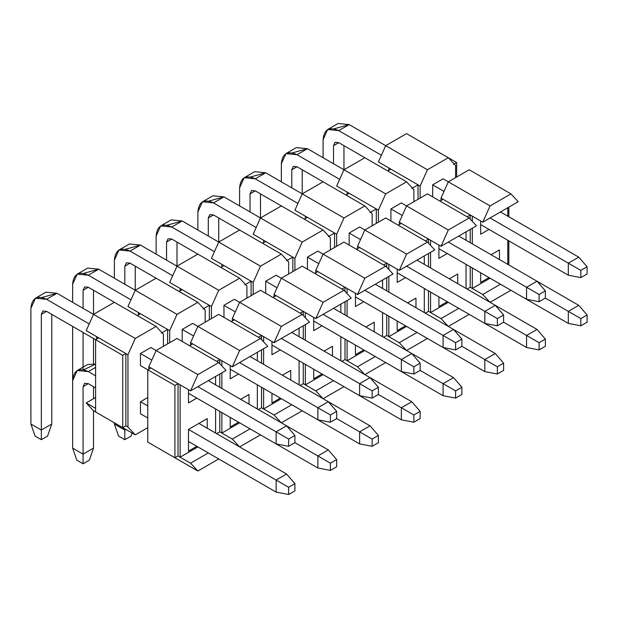 <?xml version="1.0" encoding="UTF-8"?>
<svg xmlns="http://www.w3.org/2000/svg" width="618" height="618" viewBox="0 0 618 618"><rect width="100%" height="100%" fill="white"/><g stroke="black" fill="none" stroke-linecap="round" stroke-linejoin="round"><path stroke-width="0.93" d="M147.772 442.094L147.772 369.796L150.908 367.988L147.772 369.796L147.772 442.094L174.909 457.76L147.772 442.094M178.038 455.953L174.909 457.76L174.909 385.462L147.772 369.796L174.909 385.462L178.038 383.654L148.822 366.783L148.822 369.193L148.822 366.783L178.038 383.654L174.909 385.462L174.909 457.76L197.868 471.009L190.56 463.183L178.038 455.953L178.038 383.654L190.56 390.885L197.868 374.616L156.122 350.514L148.822 366.783L156.122 350.514L176.995 338.471L156.122 350.514L197.868 374.616L190.56 390.885L178.038 383.654L178.038 455.953L190.56 463.183L197.868 471.009L174.909 457.753L178.038 455.953M218.733 458.965L197.868 471.009L218.733 458.965M208.297 452.94L190.56 463.183L208.297 452.94M197.868 446.914L180.124 457.158L180.124 384.859L180.124 457.158L197.868 446.914M226.041 370.398L190.56 390.885L226.041 370.398L218.733 362.565L197.868 374.616L218.733 362.565L176.995 338.471L218.733 362.565L226.041 370.398M215.605 433.056L215.605 408.954L215.605 433.056M215.605 384.859L215.605 376.424L215.605 384.859M207.254 418.595L207.254 428.235L207.254 418.595L188.475 429.44L207.254 418.595M196.818 446.312L188.475 451.132L188.475 429.44L198.911 423.415L286.567 474.021L198.911 423.415L188.475 429.44L188.475 451.132L196.818 446.312M188.475 402.928L188.475 389.68L188.475 402.928L196.818 398.116L188.475 402.928M219.776 359.552L192.646 343.886L189.517 345.694L192.646 343.886L232.298 366.783L239.606 350.514L197.868 326.412L190.56 342.681L192.646 343.886L190.56 342.681L190.56 345.091L190.56 342.681L197.868 326.412L239.606 350.514L232.298 366.783L219.776 359.552L216.648 361.36L219.776 359.552L219.776 363.685L219.776 359.552M219.776 431.851L216.648 433.658L219.776 431.851L219.776 411.364L219.776 431.851L221.862 433.056L219.776 431.851M219.776 387.27L219.776 374.014L219.776 387.27M216.648 433.658L239.606 446.914L232.298 439.081L221.862 433.056L221.862 412.569L221.862 433.056L232.298 439.081L239.606 446.914L216.648 433.658M267.779 346.296L232.298 366.783L267.779 346.296L260.472 338.471L239.606 350.514L260.472 338.471L218.733 314.369L197.868 326.412L218.733 314.369L260.472 338.471L267.779 346.296M221.862 388.475L221.862 372.808L221.862 388.475M221.862 365.926L221.862 360.757L221.862 365.926M260.472 434.863L239.606 446.914L260.472 434.863M250.043 428.838L232.298 439.081L250.043 428.838M239.606 422.812L221.862 433.056L239.606 422.812M257.343 408.954L257.343 384.859L257.343 408.954M257.343 360.757L257.343 352.322L257.343 360.757M249 394.5L249 404.133L249 394.5L240.649 399.321L249 394.5M238.563 422.21L230.213 427.03L230.213 417.389L230.213 427.03L238.563 422.21M230.213 378.834L230.213 365.578L230.213 378.834L238.563 374.014L230.213 378.834M261.522 335.45L234.384 319.792L231.256 321.599L234.384 319.792L274.044 342.681L281.352 326.412L239.606 302.318L232.298 318.587L234.384 319.792L232.298 318.587L232.298 320.997L232.298 318.587L239.606 302.318L281.352 326.412L274.044 342.681L261.522 335.45L258.386 337.266L261.522 335.45L261.522 339.591L261.522 335.45M261.522 407.749L258.394 409.556L261.522 407.749L261.522 387.27L261.522 407.749L263.608 408.954L261.522 407.749M261.522 363.168L261.522 349.912L261.522 363.168M258.394 409.556L281.352 422.812L274.044 414.979L263.608 408.954L263.608 388.475L263.608 408.954L274.044 414.979L281.352 422.812L258.394 409.556M309.525 322.202L274.044 342.681L309.525 322.202L302.217 314.369L281.352 326.412L302.217 314.369L260.472 290.267L239.606 302.318L260.472 290.267L302.217 314.369L309.525 322.202M263.608 364.373L263.608 348.706L263.608 364.373M263.608 341.824L263.608 336.656L263.608 341.824M302.217 410.769L281.352 422.812L302.217 410.769M291.781 404.736L274.044 414.979L291.781 404.736M281.344 398.718L263.608 408.954L281.344 398.718M299.089 384.859L299.089 360.757L299.089 384.859M299.089 336.656L299.089 328.228L299.089 336.656M290.738 370.398L290.738 380.039L290.738 370.398L282.387 375.219L290.738 370.398M280.302 398.116L271.959 402.936L271.959 393.295L271.959 402.936L280.302 398.116M271.959 354.732L271.959 341.476L271.959 354.732L280.302 349.912L271.959 354.732M303.26 311.356L276.13 295.69L272.994 297.497L276.13 295.69L315.783 318.587L323.09 302.318L281.352 278.216L274.044 294.485L276.13 295.69L274.044 294.485L274.044 296.895L274.044 294.485L281.352 278.216L323.09 302.318L315.783 318.587L303.26 311.356L300.132 313.164L303.26 311.356L303.26 315.489L303.26 311.356M303.26 383.654L300.132 385.462L303.26 383.654L303.26 363.168L303.26 383.654L305.346 384.859L303.26 383.654M303.26 339.066L303.26 325.817L303.26 339.066M300.132 385.462L323.09 398.71L315.783 390.885L305.346 384.859L305.346 364.373L305.346 384.859L315.783 390.885L323.09 398.71L300.132 385.462M351.263 298.1L315.783 318.587L351.263 298.1L343.956 290.267L323.09 302.318L343.956 290.267L302.217 266.173L281.352 278.216L302.217 266.173L343.956 290.267L351.263 298.1M305.346 340.271L305.346 324.612L305.346 340.271M305.346 317.729L305.346 312.561L305.346 317.729M343.956 386.667L323.09 398.71L343.956 386.667M333.519 380.642L315.783 390.885L333.519 380.642M323.09 374.616L305.346 384.859L323.09 374.616M340.827 360.757L340.827 336.656L340.827 360.757M340.827 312.561L340.827 304.126L340.827 312.561M332.476 346.296L332.476 355.937L332.476 346.296L324.133 351.117L332.476 346.296M322.048 374.014L313.697 378.834L313.697 369.193L313.697 378.834L322.048 374.014M313.697 330.638L313.697 317.382L313.697 330.638L322.048 325.817L313.697 330.638M344.998 287.254L317.868 271.596L314.74 273.403L317.868 271.596L357.521 294.485L364.829 278.216L323.09 254.122L315.783 270.39L317.868 271.596L315.783 270.39L315.783 272.793L315.783 270.39L323.09 254.122L364.829 278.216L357.521 294.485L344.998 287.254L341.87 289.062L344.998 287.254L344.998 291.387L344.998 287.254M344.998 359.552L341.87 361.36L344.998 359.552L344.998 339.066L344.998 359.552L347.092 360.757L344.998 359.552M344.998 314.971L344.998 301.715L344.998 314.971M341.87 361.36L364.829 374.616L357.521 366.783L347.092 360.757L347.092 340.271L347.092 360.757L357.521 366.783L364.829 374.616L341.87 361.36M393.002 273.998L357.521 294.485L393.002 273.998L385.694 266.173L364.829 278.216L385.694 266.173L343.956 242.071L323.09 254.122L343.956 242.071L385.694 266.173L393.002 273.998M347.092 316.177L347.092 300.51L347.092 316.177M347.092 293.627L347.092 288.459L347.092 293.627M385.694 362.565L364.829 374.616L385.694 362.565M375.265 356.54L357.521 366.783L375.265 356.54M364.829 350.514L347.092 360.757L364.829 350.514M382.565 336.656L382.565 312.561L382.565 336.656M382.565 288.459L382.565 280.024L382.565 288.459M374.222 322.202L374.222 331.843L374.222 322.202L365.871 327.022L374.222 322.202M363.786 349.912L355.435 354.732L355.435 345.091L355.435 354.732L363.786 349.912M355.435 306.536L355.435 293.28L355.435 306.536L363.786 301.715L355.435 306.536M386.744 263.16L359.614 247.494L356.478 249.301L359.614 247.494L399.267 270.39L406.574 254.122L364.829 230.02L357.521 246.288L359.614 247.494L357.521 246.288L357.521 248.699L357.521 246.288L364.829 230.02L406.574 254.122L399.267 270.39L386.744 263.16L383.608 264.967L386.744 263.16L386.744 267.293L386.744 263.16M386.744 335.458L383.616 337.266L386.744 335.458L386.744 314.971L386.744 335.458L388.83 336.663L386.744 335.458M386.744 290.869L386.744 277.613L386.744 290.869M383.616 337.258L406.574 350.514L399.267 342.681L388.83 336.663L388.83 316.177L388.83 336.663L399.267 342.681L406.574 350.514L383.616 337.258M434.748 249.904L399.267 270.39L434.748 249.904L427.44 242.071L406.574 254.122L427.44 242.071L385.694 217.976L364.829 230.02L385.694 217.976L427.44 242.071L434.748 249.904M388.83 292.075L388.83 276.408L388.83 292.075M388.83 269.525L388.83 264.365L388.83 269.525M427.44 338.471L406.574 350.514L427.44 338.471M417.003 332.445L399.267 342.681L417.003 332.445M406.567 326.42L388.83 336.663L406.567 326.42M424.311 312.561L424.311 288.459L424.311 312.561M424.311 264.365L424.311 255.929L424.311 264.365M415.96 298.1L415.96 307.741L415.96 298.1L407.61 302.92L415.96 298.1M405.524 325.817L397.181 330.638L397.181 320.997L397.181 330.638L405.524 325.817M397.181 282.434L397.181 269.185L397.181 282.434L405.524 277.613L397.181 282.434M428.483 239.058L401.352 223.392L398.216 225.199L401.352 223.392L441.005 246.288L448.313 230.02L406.574 205.918L399.267 222.186L401.352 223.392L399.267 222.186L399.267 224.597L399.267 222.186L406.574 205.918L448.313 230.02L441.005 246.288L428.483 239.058L425.354 240.865L428.483 239.058L428.483 243.191L428.483 239.058M428.483 311.356L425.354 313.164L428.483 311.356L428.483 290.869L428.483 311.356L430.568 312.561L428.483 311.356M428.483 266.775L428.483 253.519L428.483 266.775M425.354 313.164L448.313 326.42L441.005 318.587L430.568 312.561L430.568 292.075L430.568 312.561L441.005 318.587L448.313 326.42L425.354 313.164M476.486 225.802L441.005 246.288L476.486 225.802L469.178 217.976L448.313 230.02L469.178 217.976L427.44 193.874L406.574 205.918L427.44 193.874L469.178 217.976L476.486 225.802M430.568 267.98L430.568 252.314L430.568 267.98M430.568 245.431L430.568 240.263L430.568 245.431M469.178 314.369L448.313 326.42L469.178 314.369M458.749 308.343L441.005 318.587L458.749 308.343M448.313 302.318L430.568 312.561L448.313 302.318M466.049 288.459L466.049 264.365L466.049 288.459M466.049 240.263L466.049 231.827L466.049 240.263M457.706 274.006L457.706 283.639L457.706 274.006L449.356 278.818L457.706 274.006M447.27 301.715L438.919 306.536L438.919 296.895L438.919 306.536L447.27 301.715M438.919 258.339L438.919 245.083L438.919 258.339L447.27 253.519L438.919 258.339M470.228 214.956L443.091 199.297L439.962 201.105L443.091 199.297L482.751 222.186L490.051 205.918L448.313 181.823L441.005 198.092L443.091 199.297L441.005 198.092L441.005 200.502L441.005 198.092L448.313 181.823L490.051 205.918L482.751 222.186L470.228 214.956L467.092 216.771L470.228 214.956L470.228 219.096L470.228 214.956M470.228 287.254L467.092 289.062L470.228 287.254L470.228 266.775L470.228 287.254L472.314 288.459L470.228 287.254M470.228 242.673L470.228 229.417L470.228 242.673M467.1 289.062L490.051 302.318L482.751 294.485L472.314 288.459L472.314 267.98L472.314 288.459L482.751 294.485L490.051 302.318L467.1 289.062M518.224 201.707L482.751 222.186L518.224 201.707L510.924 193.874L490.051 205.918L510.924 193.874L469.178 169.772L448.313 181.823L469.178 169.772L510.924 193.874L518.224 201.707M472.314 243.878L472.314 228.212L472.314 243.878M472.314 221.329L472.314 216.161L472.314 221.329M510.924 290.275L490.051 302.318L510.924 290.275M500.487 284.241L482.751 294.485L500.487 284.241M490.051 278.224L472.314 288.459L490.051 278.224M507.795 264.365L507.795 240.263L507.795 264.365M507.795 216.161L507.795 207.733L507.795 216.161M499.444 249.904L499.444 259.545L499.444 249.904L491.094 254.724L499.444 249.904M489.008 277.621L480.657 282.434L480.657 272.801L480.657 282.434L489.008 277.621M480.657 234.237L480.657 220.981L480.657 234.237L489.008 229.417L480.657 234.237M508.83 192.669L481.7 177.003L508.838 192.669M508.838 264.967L508.838 240.865L508.838 264.967M508.838 216.763L508.838 207.13L508.838 216.763M147.772 397.513L140.471 401.731L147.772 405.941L140.471 401.731L140.471 413.774L147.772 417.992L140.471 413.774L140.471 401.731L147.772 397.513M150.908 347.501L140.471 353.527L151.827 360.085L140.471 353.527L140.471 365.578L147.772 369.796L140.471 365.578L140.471 353.527L150.908 347.501L156.122 350.514L150.908 347.501M127.949 427.03L135.257 434.863L147.772 427.633L135.257 434.863L127.949 427.03L125.863 425.825L127.949 427.03L127.949 354.732L127.949 427.03M163.43 346.296L163.43 334.245L156.122 326.42L135.257 338.463L127.949 354.732L135.257 338.463L156.122 326.42L163.43 334.245L163.43 346.296M95.597 408.351L86.203 402.936L93.511 410.761L95.597 411.967L93.511 410.761L86.203 402.936L95.597 408.351M122.735 427.633L135.257 434.863L122.735 427.633M114.376 302.318L156.122 326.42L114.376 302.318L93.511 314.369L135.257 338.463L93.511 314.369L86.203 330.638L127.949 354.732L125.863 353.527L125.863 425.825L122.727 427.633L95.597 411.967L122.727 427.633L125.863 425.825L125.863 353.527L96.64 336.656L96.64 339.066L96.64 336.656L86.203 330.638L93.511 314.369L114.384 302.318M276.13 492.098L188.475 441.491L276.13 492.098L276.13 480.047L188.475 429.44L276.13 480.047L286.567 474.021L294.91 483.662L294.91 490.893L288.652 494.508L276.13 492.098L288.652 494.508L288.652 487.278L276.13 480.047L276.13 492.098M276.13 431.851L197.86 386.667L276.13 431.851L286.567 425.825L208.297 380.642L286.567 425.825L276.13 431.851L276.13 443.902L276.13 431.851L288.652 439.081L276.13 431.851M188.475 393.295L276.13 443.902L188.475 393.295M95.597 397.513L86.203 402.936L95.597 397.513M167.602 343.886L167.602 329.433L161.344 333.048L167.602 329.433L140.471 313.766L137.335 315.574L140.471 313.766L167.602 329.433L167.602 343.886M95.597 339.668L122.727 355.335L125.863 353.527L122.727 355.335L122.727 427.633L122.727 355.335L95.597 339.668L95.597 411.967L95.597 339.668L98.725 337.861L95.597 339.668L46.551 311.356L95.597 339.668M276.13 480.047L288.652 487.278L294.91 483.662L286.567 474.021L276.13 480.047M276.13 443.902L288.652 446.312L288.652 439.081L294.91 435.466L286.567 425.825L294.91 435.466L294.91 442.697L288.652 446.312L276.13 443.902M192.646 323.407L182.21 329.433L193.565 335.983L182.21 329.433L182.21 341.476L189.517 345.694L182.21 341.476L182.21 329.433L192.646 323.407L197.868 326.42L192.646 323.407M169.687 342.681L169.687 330.638L167.602 329.433L169.687 330.638L176.995 314.369L135.257 290.267L127.949 306.536L140.471 313.766L138.386 312.561L138.386 314.971L138.386 312.561L127.949 306.536L135.257 290.267L176.995 314.369L169.687 330.638L169.687 342.681M294.91 490.893L294.91 483.662L288.652 487.278L288.652 494.508L294.91 490.893M294.91 442.697L294.91 435.466L288.652 439.081L288.652 446.312L294.91 442.697L317.868 455.953L294.91 442.697M205.168 322.202L205.168 310.151L197.86 302.318L176.995 314.369L197.86 302.318L156.122 278.224L135.257 290.267L156.122 278.224L197.86 302.318L205.168 310.151L205.168 322.202M286.567 425.825L328.305 449.927L286.567 425.825M317.868 467.996L230.213 417.389L317.868 467.996L317.868 455.953L328.305 449.927L336.656 459.568L336.656 466.791L330.391 470.406L317.868 467.996L330.391 470.406L330.391 463.183L317.868 455.953L317.868 467.996M317.868 407.749L239.606 362.565L317.868 407.749L328.305 401.723L250.043 356.54L328.305 401.723L317.868 407.749L317.868 419.8L317.868 407.749L330.391 414.979L317.868 407.749M230.213 369.193L317.868 419.8L230.213 369.193M51.773 314.369L51.773 424.018L51.773 314.369M42.009 297.459L56.987 293.28L93.511 314.369L56.987 293.28L46.551 299.305L89.216 323.94L46.551 299.305C37.111 295.002 31.897 298.015 30.9 308.343L30.9 424.018L41.336 430.043L41.336 314.369L46.551 311.356L42.866 310.993L41.336 314.369L46.551 311.356L41.336 314.369L41.336 430.043L51.773 424.018L47.594 436.069L51.773 424.018L41.336 430.043L30.9 424.018L30.9 308.343L35.481 298.208L46.551 299.305L56.987 293.28L45.917 292.183L35.481 298.208M88.297 371.603C78.857 367.301 73.635 370.313 72.638 380.642L72.638 448.12L83.075 454.145L83.075 386.667L88.297 383.654L95.597 387.872L88.297 383.654L83.075 386.667L83.075 454.145L72.638 448.12L72.638 380.642L77.227 370.506L88.297 371.603L95.597 375.821L88.297 371.603L95.597 367.386L88.297 371.603M93.511 386.667L93.511 398.718L93.511 386.667M93.511 410.761L93.511 448.12L93.511 410.761M83.747 369.757L95.597 364.133L87.663 364.481L77.227 370.506M317.868 455.953L330.391 463.183L336.656 459.568L328.305 449.927L317.868 455.953M317.868 419.8L330.391 422.21L330.391 414.979L336.656 411.364L328.305 401.723L336.656 411.364L336.656 418.595L330.391 422.21L317.868 419.8M209.34 319.792L209.34 305.331L203.083 308.946L209.34 305.331L182.21 289.664L179.081 291.472L182.21 289.664L209.34 305.331L209.34 319.792M30.9 424.018L35.072 436.069L41.336 439.684L41.336 430.043L41.336 439.684L47.594 436.069L41.336 439.684L35.072 436.069L30.9 424.018M72.638 448.12L76.817 460.171L83.075 463.786L83.075 454.145L93.511 448.12L89.34 460.171L83.075 463.786L76.817 460.171L72.638 448.12M88.297 383.654L84.604 383.291L83.075 386.667L88.297 383.654M234.384 299.305L223.955 305.331L235.311 311.889L223.955 305.331L223.955 317.382L231.256 321.599L223.955 317.382L223.955 305.331L234.384 299.305L239.606 302.318L234.384 299.305M336.656 466.791L336.656 459.568L330.391 463.183L330.391 470.406L336.656 466.791M336.656 418.595L336.656 411.364L330.391 414.979L330.391 422.21L336.656 418.595L359.614 431.851L336.656 418.595M211.433 318.587L211.433 306.536L209.34 305.331L211.433 306.536L218.733 290.267L176.995 266.165L169.687 282.434L182.21 289.664L180.124 288.459L180.124 290.869L180.124 288.459L169.687 282.434L176.995 266.165L218.733 290.267L211.433 306.536L211.433 318.587M83.075 454.145L83.075 463.786L89.34 460.171L93.511 448.12L83.075 454.145M93.511 290.267L93.511 314.369L93.511 290.267M93.511 338.463L93.511 363.6L93.511 338.463M83.747 273.365L98.725 269.185L135.257 290.267L98.725 269.185L88.297 275.203L130.954 299.838L88.297 275.203C78.857 270.908 73.635 273.921 72.638 284.241L72.638 302.318L72.638 284.241L77.227 274.114L88.297 275.203L98.725 269.185L87.663 268.088L77.227 274.114M72.638 326.42L72.638 380.642L72.638 326.42M83.075 369.626L83.075 332.445L83.075 369.626M83.075 308.343L83.075 290.267L88.297 287.254L137.343 315.574L88.297 287.254L84.604 286.891L83.075 290.267L88.297 287.254L83.075 290.267L83.075 308.343M114.384 422.812L114.384 424.018L124.821 430.043L124.821 428.838L124.821 430.043L114.384 424.018L114.384 422.812M246.906 298.1L246.906 286.049L239.606 278.224L218.733 290.267L239.606 278.224L197.86 254.122L176.995 266.165L197.86 254.122L239.606 278.224L246.906 286.049L246.906 298.1M114.384 424.018L118.556 436.069L124.821 439.684L124.821 430.043L125.863 429.44L124.821 430.043L124.821 439.684L118.556 436.069L114.384 424.018M132.121 433.056L131.078 436.069L124.821 439.684L131.078 436.069L132.121 433.056M328.305 401.731L370.043 425.825L328.305 401.731M359.614 443.902L271.959 393.295L359.614 443.902L359.614 431.851L370.043 425.825L378.394 435.466L378.394 442.697L372.136 446.312L359.614 443.902L372.136 446.312L372.136 439.081L359.614 431.851L359.614 443.902M359.614 383.654L281.344 338.463L359.614 383.654L370.043 377.629L291.781 332.445L370.043 377.629L359.614 383.654L359.614 395.705L359.614 383.654L372.136 390.885L359.614 383.654M271.959 345.091L359.614 395.705L271.959 345.091M359.614 431.851L372.136 439.081L378.394 435.466L370.043 425.825L359.614 431.851M359.614 395.705L372.136 398.108L372.136 390.885L378.394 387.27L370.043 377.629L378.394 387.27L378.394 394.5L372.136 398.108L359.614 395.705M251.086 295.69L251.086 281.229L244.821 284.844L251.086 281.229L223.955 265.57L220.819 267.378L223.955 265.57L251.086 281.229L251.086 295.69M276.13 275.203L265.694 281.229L277.049 287.787L265.694 281.229L265.694 293.28L273.001 297.497L265.694 293.28L265.694 281.229L276.13 275.203L281.344 278.224L276.13 275.203M378.394 442.697L378.394 435.466L372.136 439.081L372.136 446.312L378.394 442.697M378.394 394.5L378.394 387.27L372.136 390.885L372.136 398.108L378.394 394.5L401.352 407.749L378.394 394.5M253.171 294.485L253.171 282.434L251.086 281.229L253.171 282.434L260.479 266.165L218.733 242.071L211.433 258.339L223.955 265.57L221.862 264.365L221.862 266.775L221.862 264.365L211.433 258.339L218.733 242.071L260.479 266.165L253.171 282.434L253.171 294.485M135.249 266.173L135.249 290.267L135.249 266.173M125.493 249.263L140.471 245.083L176.995 266.173L140.471 245.083L130.035 251.109L172.7 275.736L130.035 251.109C120.595 246.806 115.381 249.819 114.384 260.147L114.384 278.216L114.384 260.147L118.965 250.012L130.035 251.109L140.471 245.083L129.401 243.986L118.965 250.012M124.821 284.241L124.821 266.173L130.035 263.16L179.081 291.472L130.035 263.16L126.342 262.789L124.821 266.173L130.035 263.16L124.821 266.173L124.821 284.241M288.652 273.998L288.652 261.955L281.344 254.122L260.479 266.165L281.344 254.122L239.606 230.02L218.733 242.071L239.606 230.02L281.344 254.122L288.652 261.955L288.652 273.998M370.051 377.629L411.789 401.731L370.051 377.629M401.352 419.8L313.697 369.193L401.352 419.8L401.352 407.749L411.789 401.731L420.132 411.364L420.132 418.595L413.875 422.21L401.352 419.8L413.875 422.21L413.875 414.979L401.352 407.749L401.352 419.8M401.352 359.552L323.09 314.369L401.352 359.552L411.789 353.527L333.519 308.343L411.789 353.527L401.352 359.552L401.352 371.603L401.352 359.552L413.875 366.783L401.352 359.552M313.697 320.997L401.352 371.603L313.697 320.997M401.352 407.749L413.875 414.979L420.132 411.364L411.789 401.731L401.352 407.749M401.352 371.603L413.875 374.014L413.875 366.783L420.132 363.168L411.789 353.527L420.132 363.168L420.132 370.398L413.875 374.014L401.352 371.603M292.824 271.588L292.824 257.134L286.567 260.75L292.824 257.134L265.694 241.468L262.557 243.276L265.694 241.468L292.824 257.134L292.824 271.588M317.868 251.109L307.432 257.134L318.788 263.693L307.432 257.134L307.432 269.185L314.74 273.395L307.432 269.185L307.432 257.134L317.868 251.109L323.09 254.122L317.868 251.109M420.132 418.595L420.132 411.364L413.875 414.979L413.875 422.21L420.132 418.595M420.132 370.398L420.132 363.168L413.875 366.783L413.875 374.014L420.132 370.398L443.091 383.654L420.132 370.398M294.91 270.39L294.91 258.339L292.824 257.134L294.91 258.339L302.217 242.071L260.479 217.969L253.171 234.237L265.694 241.468L263.608 240.263L263.608 242.673L263.608 240.263L253.171 234.237L260.479 217.969L302.217 242.071L294.91 258.339L294.91 270.39M176.995 242.071L176.995 266.173L176.995 242.071M167.231 225.161L182.21 220.981L218.733 242.071L182.21 220.981L171.773 227.007L214.438 251.642L171.773 227.007C162.333 222.712 157.119 225.724 156.122 236.045L156.122 254.122L156.122 236.045L160.711 225.91L171.773 227.007L182.21 220.981L171.14 219.884L160.711 225.91M166.559 260.147L166.559 242.071L171.773 239.058L220.819 267.378L171.773 239.058L168.088 238.695L166.559 242.071L171.773 239.058L166.559 242.071L166.559 260.147M330.391 249.904L330.391 237.853L323.083 230.02L302.217 242.071L323.083 230.02L281.344 205.925L260.479 217.969L281.344 205.925L323.083 230.02L330.391 237.853L330.391 249.904M411.789 353.527L453.527 377.629L411.789 353.527M443.091 395.705L355.435 345.091L443.091 395.705L443.091 383.654L453.527 377.629L461.878 387.27L461.878 394.5L455.613 398.116L443.091 395.705L455.613 398.116L455.613 390.885L443.091 383.654L443.091 395.705M443.091 335.45L364.829 290.267L443.091 335.45L453.527 329.433L375.265 284.241L453.527 329.433L443.091 335.45L443.091 347.501L443.091 335.45L455.613 342.681L443.091 335.45M355.435 296.895L443.091 347.501L355.435 296.895M443.091 383.654L455.613 390.885L461.878 387.27L453.527 377.629L443.091 383.654M443.091 347.501L455.613 349.912L455.613 342.681L461.878 339.066L453.527 329.433L461.878 339.066L461.878 346.296L455.613 349.912L443.091 347.501M334.57 247.494L334.57 233.032L328.305 236.648L334.57 233.032L307.432 217.366L304.303 219.181L307.432 217.366L334.57 233.032L334.57 247.494M359.614 227.007L349.178 233.032L360.533 239.591L349.178 233.032L349.178 245.083L356.478 249.301L349.178 245.083L349.178 233.032L359.614 227.007L364.829 230.02L359.614 227.007M461.878 394.5L461.878 387.27L455.613 390.885L455.613 398.116L461.878 394.5M461.878 346.296L461.878 339.066L455.613 342.681L455.613 349.912L461.878 346.296L484.836 359.552L461.878 346.296M336.656 246.288L336.656 234.237L334.57 233.032L336.656 234.237L343.963 217.969L302.217 193.874L294.91 210.143L307.432 217.366L305.346 216.161L305.346 218.571L305.346 216.161L294.91 210.143L302.217 193.874L343.963 217.969L336.656 234.237L336.656 246.288M218.733 217.969L218.733 242.071L218.733 217.969M208.977 201.066L223.955 196.887L260.479 217.969L223.955 196.887L213.519 202.913L256.176 227.54L213.519 202.913C204.079 198.61 198.857 201.623 197.868 211.951L197.868 230.02L197.868 211.951L202.449 201.816L213.519 202.913L223.955 196.887L212.886 195.79L202.449 201.816M208.297 236.045L208.297 217.969L213.519 214.956L262.565 243.276L213.519 214.956L209.826 214.593L208.297 217.969L213.519 214.956L208.297 217.969L208.297 236.045M372.136 225.802L372.136 213.751L364.829 205.925L343.963 217.969L364.829 205.925L323.083 181.823L302.217 193.874L323.083 181.823L364.829 205.925L372.136 213.751L372.136 225.802M453.527 329.433L495.273 353.527L453.527 329.433M484.836 371.603L397.181 320.997L484.836 371.603L484.836 359.552L495.273 353.527L503.616 363.168L503.616 370.398L497.359 374.014L484.836 371.603L497.359 374.014L497.359 366.783L484.836 359.552L484.836 371.603M484.836 311.356L406.567 266.173L484.836 311.356L495.273 305.331L417.003 260.147L495.273 305.331L484.836 311.356L484.836 323.407L484.836 311.356L497.359 318.587L484.836 311.356M397.181 272.801L484.836 323.407L397.181 272.801M484.836 359.552L497.359 366.783L503.616 363.168L495.273 353.527L484.836 359.552M484.836 323.407L497.359 325.817L497.359 318.587L503.616 314.971L495.273 305.331L503.616 314.971L503.616 322.202L497.359 325.817L484.836 323.407M376.308 223.392L376.308 208.938L370.043 212.546L376.308 208.938L349.178 193.272L346.041 195.079L349.178 193.272L376.308 208.938L376.308 223.392M401.352 202.913L390.916 208.938L402.272 215.489L390.916 208.938L390.916 220.981L398.224 225.199L390.916 220.981L390.916 208.938L401.352 202.913L406.574 205.925L401.352 202.913M503.616 370.398L503.616 363.168L497.359 366.783L497.359 374.014L503.616 370.398M503.616 322.202L503.616 314.971L497.359 318.587L497.359 325.817L503.616 322.202L526.575 335.458L503.616 322.202M378.394 222.186L378.394 210.143L376.308 208.938L378.394 210.143L385.702 193.874L343.963 169.772L336.656 186.041L349.178 193.272L347.092 192.067L347.092 194.477L347.092 192.067L336.656 186.041L343.963 169.772L385.702 193.874L378.394 210.143L378.394 222.186M260.479 193.874L260.479 217.969L260.479 193.874M250.715 176.964L265.694 172.785L302.217 193.874L265.694 172.785L255.257 178.811L297.922 203.438L255.257 178.811C245.817 174.508 240.603 177.52 239.606 187.849L239.606 205.925L239.606 187.849L244.187 177.714L255.257 178.811L265.694 172.785L254.624 171.688L244.187 177.714M250.043 211.943L250.043 193.874L255.257 190.862L304.303 219.174L255.257 190.862L251.572 190.498L250.043 193.874L255.257 190.862L250.043 193.874L250.043 211.943M413.875 201.707L413.875 189.656L406.567 181.823L385.702 193.874L406.567 181.823L364.829 157.721L343.963 169.772L364.829 157.721L406.567 181.823L413.875 189.656L413.875 201.707M495.273 305.331L537.011 329.433L495.273 305.331M526.575 347.501L438.919 296.895L526.575 347.501L526.575 335.458L537.011 329.433L545.362 339.073L545.362 346.296L539.097 349.912L526.575 347.501L539.097 349.912L539.097 342.681L526.575 335.458L526.575 347.501M526.575 287.254L448.313 242.071L526.575 287.254L537.011 281.229L458.749 236.045L537.011 281.229L526.575 287.254L526.575 299.305L526.575 287.254L539.097 294.485L526.575 287.254M438.919 248.699L526.575 299.305L438.919 248.699M526.575 335.458L539.097 342.681L545.362 339.073L537.011 329.433L526.575 335.458M526.575 299.305L539.097 301.715L539.097 294.485L545.362 290.869L537.011 281.229L545.362 290.869L545.362 298.1L539.097 301.715L526.575 299.305M418.046 199.297L418.046 184.836L411.789 188.451L418.046 184.836L390.916 169.17L387.787 170.977L390.916 169.17L418.046 184.836L418.046 199.297M443.091 178.811L432.662 184.836L444.018 191.395L432.662 184.836L432.662 196.887L439.962 201.105L432.662 196.887L432.662 184.836L443.091 178.811L448.313 181.823L443.091 178.811M545.362 346.296L545.362 339.073L539.097 342.681L539.097 349.912L545.362 346.296M545.362 298.1L545.362 290.869L539.097 294.485L539.097 301.715L545.362 298.1L568.313 311.356L545.362 298.1M420.132 198.092L420.132 186.041L418.046 184.836L420.132 186.041L427.44 169.772L385.702 145.67L378.394 161.939L390.916 169.17L388.83 167.965L388.83 170.375L388.83 167.965L378.394 161.939L385.702 145.67L427.44 169.772L420.132 186.041L420.132 198.092M302.217 169.772L302.217 193.874L302.217 169.772M292.453 152.87L307.432 148.691L343.956 169.772L307.432 148.691L297.003 154.709L339.661 179.344L297.003 154.709C287.563 150.413 282.341 153.426 281.344 163.747L281.344 181.823L281.344 163.747L285.933 153.612L297.003 154.709L307.432 148.691L296.37 147.594L285.933 153.612M291.781 187.849L291.781 169.772L297.003 166.76L346.041 195.079L297.003 166.76L293.311 166.397L291.781 169.772L297.003 166.76L291.781 169.772L291.781 187.849M455.613 177.605L455.613 165.554L448.305 157.721L427.44 169.772L448.305 157.721L406.567 133.627L385.702 145.67L406.567 133.627L448.305 157.721L455.613 165.554L455.613 177.605M537.011 281.236L578.749 305.331L537.011 281.236M568.313 323.407L480.657 272.801L568.313 323.407L568.313 311.356L578.749 305.331L587.1 314.971L587.1 322.202L580.835 325.817L568.313 323.407L580.835 325.817L580.835 318.587L568.313 311.356L568.313 323.407M568.313 263.16L490.051 217.969L568.313 263.16L578.749 257.134L500.487 211.943L578.749 257.134L568.313 263.16L568.313 275.203L568.313 263.16L580.835 270.39L568.313 263.16M480.657 224.597L568.313 275.203L480.657 224.597M568.313 311.356L580.835 318.587L587.1 314.971L578.749 305.331L568.313 311.356M568.313 275.203L580.835 277.613L580.835 270.39L587.1 266.775L578.749 257.134L587.1 266.775L587.1 273.998L580.835 277.613L568.313 275.203M456.656 177.003L456.656 162.542L453.527 164.349L456.656 162.542L429.525 146.883L456.656 162.542L456.656 177.003M587.1 322.202L587.1 314.971L580.835 318.587L580.835 325.817L587.1 322.202M587.1 273.998L587.1 266.775L580.835 270.39L580.835 277.613L587.1 273.998M343.956 145.678L343.956 169.772L343.956 145.678M334.199 128.768L349.178 124.589L385.702 145.678L349.178 124.589L338.741 130.614L381.406 155.242L338.741 130.614C329.301 126.311 324.087 129.324 323.09 139.653L323.09 157.721L323.09 139.653L327.671 129.517L338.741 130.614L349.178 124.589L338.108 123.492L327.671 129.517M333.519 163.747L333.519 145.678L338.741 142.665L387.787 170.977L338.741 142.665L335.049 142.294L333.519 145.678L338.741 142.665L333.519 145.678L333.519 163.747"/></g></svg>
